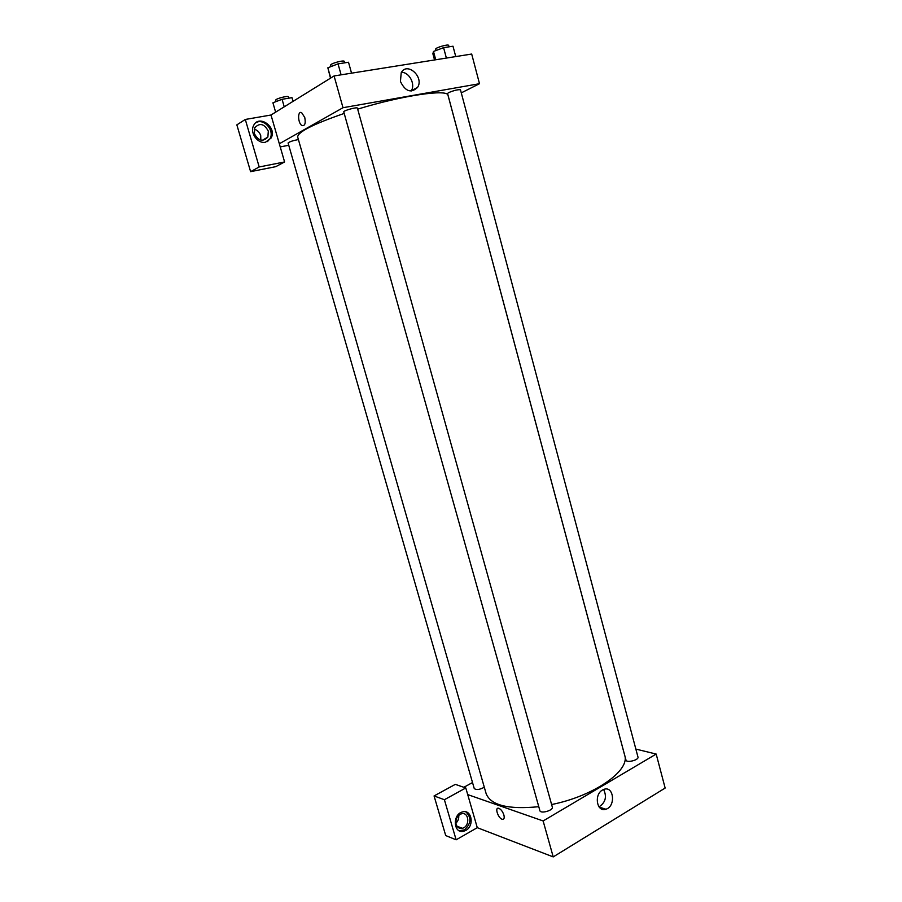 <?xml version="1.0" encoding="UTF-8"?>
<svg xmlns="http://www.w3.org/2000/svg" width="902" height="902" viewBox="0 0 902 902"><rect width="100%" height="100%" fill="white"/><g stroke="black" fill="none" stroke-linecap="round" stroke-linejoin="round"><path stroke-width="1.35" d="M459.005 827.991L460.054 827.393M635.842 749.088L656.182 754.061L665.146 788.055L553.219 856.9L477.282 827.675L465.793 787.953L444.393 799.713L456.13 839.818L477.282 827.675M456.13 839.818L445.712 835.556L434.065 795.936L444.393 799.713M465.804 830.404L463.763 831.227C453.503 834.305 452.105 814.359 462.422 811.958C471.667 808.868 474.756 825.815 465.804 830.404M459.095 830.697L464.474 829.885C471.216 823.526 471.667 817.528 465.838 811.879M456.108 824.338C455.307 819.264 457.043 815.769 461.328 813.852C469.175 811.349 470.246 826.627 462.331 828.284C459.321 828.825 457.246 827.506 456.108 824.338M458.712 815.329C459.039 818.452 458.092 821.079 455.871 823.233M465.793 787.953L455.307 784.368L434.065 795.936M503.891 815.002C504.59 817.934 504.117 819.377 502.448 819.32C498.445 818.869 494.352 807.256 498.547 808.237C500.813 809.049 502.594 811.304 503.891 815.002C504.59 817.934 504.117 819.377 502.448 819.32L502.448 819.32C498.445 818.869 494.352 807.256 498.558 808.237M656.182 754.061L543.128 820.955L553.219 856.9M543.128 820.955L467.71 794.594M602.48 790.028L603.833 789.397C613.856 785.45 616.032 806.433 605.907 809.218C596.944 812.657 593.708 794.673 602.48 790.028M599.007 806.862C605.535 802.566 607.069 796.77 603.618 789.476M463.853 787.288L472.513 782.541M637.973 757.06C639.09 760.048 626.495 763.182 625.977 760.059L447.561 93.492L448.644 92.602C454.168 90.358 458.115 89.422 460.46 89.783L637.973 757.06M552.328 807.098C553.591 810.379 540.512 814.1 539.881 810.639L343.763 111.882C343.053 110.664 357.372 106.729 357.395 108.139L552.328 807.098M484.295 787.232C479.571 789.78 476.222 790.197 474.226 788.472L288.088 143.001C289.362 141.772 292.8 140.622 298.404 139.539M357.666 109.142C402.698 95.341 448.125 88.824 448.035 95.364L624.669 755.256C630.397 770.5 594.035 796.139 551.618 804.528M538.765 806.692C508.345 809.692 490.801 805.351 486.144 793.67L297.683 137.059C297.637 132.042 313.141 124.172 344.203 113.426M288.741 145.29L280.24 146.902M461.283 92.872L479.503 83.706L342.997 107.71L279.327 143.768L284.592 161.954L259.201 166.96L245.299 119.459L271.006 115.016L279.327 143.768M260.825 140.126L260.723 135.638C259.584 132.244 257.408 130.091 254.217 129.189M284.592 161.954L275.764 166.667L250.609 171.662L236.854 124.859L245.299 119.459M268.311 131.106L267.871 137.059C262.933 142.144 258.434 140.994 254.364 133.631L254.747 127.757C259.697 122.571 264.23 123.687 268.311 131.106M267.477 141.58L270.025 138.649C274.817 130.576 263.936 117.993 256.044 122.604M265.504 142.212C257.746 144.106 249.583 132.774 253.597 125.57C258.84 113.956 277.354 127.25 271.119 138.006L265.504 142.212M259.201 166.96L250.609 171.662M479.503 83.706L471.69 54.041L334.078 75.948L271.006 115.016M400.432 81.484L401.221 72.712C407.084 61.392 424.335 77.008 417.603 87.359C411.12 93.504 405.393 91.553 400.432 81.484M334.078 75.948L342.997 107.71M411.087 91.102L411.312 90.741C415.653 84.168 409.102 71.923 401.424 72.374M304.752 117.474C305.834 123.224 304.966 125.93 302.147 125.603C297.818 123.811 297.277 110.236 301.663 112.682L304.752 117.474C305.834 123.224 304.966 125.93 302.147 125.603L302.147 125.603C297.818 123.811 297.277 110.236 301.663 112.682M455.747 56.578L452.996 46.216L443.592 47.659L433.49 51.459L432.881 53.759L434.538 59.949M433.49 51.459L435.711 59.758M443.592 47.659L446.377 58.066M436.049 50.489L435.7 49.17C434.967 47.783 448.587 43.826 448.655 45.416L449.027 46.825M351.543 73.163L348.51 62.249L338.036 63.862L327.843 67.797L330.493 78.158M327.843 67.797L330.718 78.023M338.036 63.862L341.103 74.821M331.045 66.556L330.673 65.203C329.85 63.647 344.26 59.701 344.372 61.449L344.756 62.824M293.161 101.295L291.977 97.653L282.067 99.299L272.923 102.783L275.629 112.152M291.977 97.653L293.037 101.362M282.067 99.299L284.231 106.819M276.136 101.554L275.741 100.19C275.02 98.87 288.324 95.341 288.403 96.83L288.798 98.171M463.763 831.227L462.444 830.708M456.953 826.176L462.331 828.284M605.907 809.218L599.199 807.11M262.313 140.329L267.871 137.059M271.119 138.006L270.025 138.649M417.603 87.359L411.312 90.741"/></g></svg>
